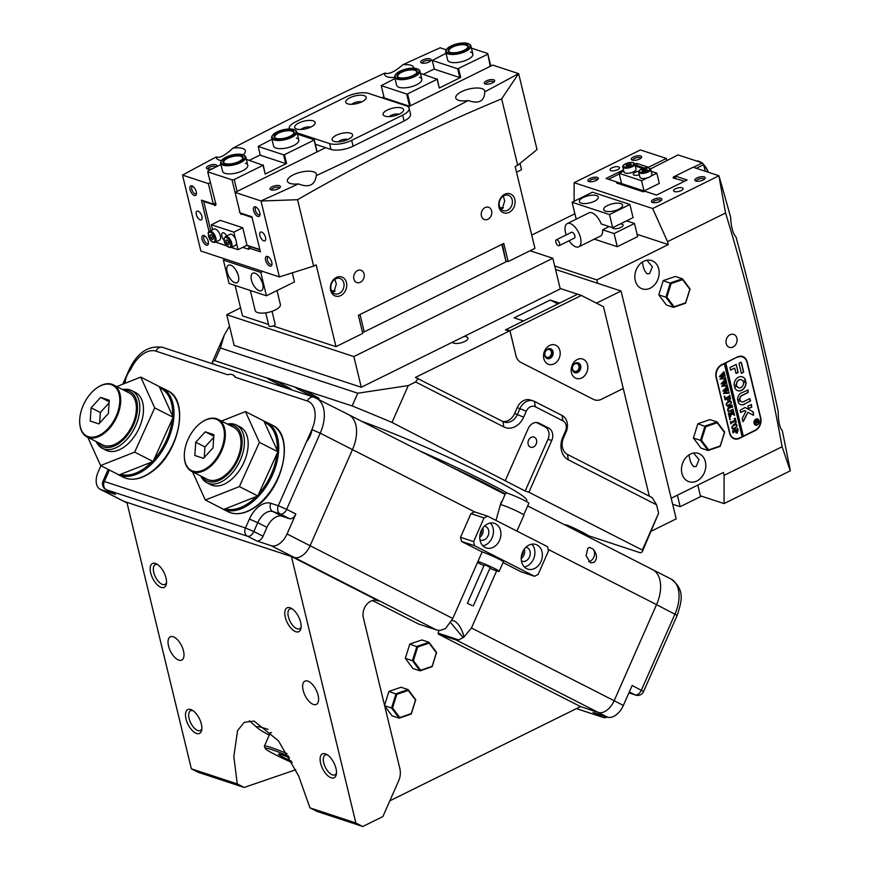 <?xml version="1.0" encoding="UTF-8"?>
<svg xmlns="http://www.w3.org/2000/svg" width="870" height="870" viewBox="0 0 870 870"><rect width="100%" height="100%" fill="white"/><g stroke="black" fill="none" stroke-linecap="round" stroke-linejoin="round"><path stroke-width="1.3" d="M392.533 707.919L396.796 694.358L408.28 690.432L415.512 700.067L411.249 713.628L399.765 717.565L392.533 707.919L391.554 708.006L399.167 718.152L411.26 714.02L415.74 699.741L408.128 689.595L396.035 693.727L391.554 708.006L384.638 705.722M384.703 706.005L392.055 715.814L399.167 718.152L399.765 717.565M408.28 690.432L408.128 689.595L401.026 687.256L388.933 691.389L384.551 705.363M396.796 694.358L388.933 691.389M429.149 643.115L436.37 652.75L432.118 666.322L420.623 670.248L413.402 660.613L417.654 647.041L429.149 643.115L428.997 642.277L416.904 646.41L412.423 660.689L405.311 658.351L412.924 668.497L420.025 670.835L432.118 666.703L436.609 652.424L428.997 642.277L421.896 639.939L409.803 644.072L405.311 658.351M413.402 660.613L412.423 660.689L420.025 670.835L420.623 670.248M417.654 647.041L409.803 644.072M122.681 389.608A32.407 19.531 117 0 1 123.638 389.434A32.407 19.531 117 0 1 131.74 390.587A32.407 19.531 117 0 1 138.83 416.175A32.407 19.531 117 0 1 110.392 449.485A32.407 19.531 117 0 1 102.301 448.322L105.977 450.203A32.407 19.531 -63 0 0 107.652 450.899A32.407 19.531 -63 0 0 138.765 428.856A32.407 19.531 -63 0 0 135.415 392.457A32.407 19.531 -63 0 0 133.73 391.761M87.805 437.305L100.626 465.548L119.059 474.944L153.098 461.502L173.152 417.285L159.188 386.508L140.755 377.112L116.754 386.584M100.626 465.548L134.665 452.117L153.098 461.502M134.665 452.117L154.73 407.889L173.152 417.285M154.73 407.889L140.755 377.112M97.32 442.156A30.787 18.564 -63 0 0 109.566 447.397A30.787 18.564 -63 0 0 136.307 416.915A30.787 18.564 -63 0 0 123.812 390.184M93.906 437.066A28.514 17.193 -63 0 0 118.929 407.758A28.514 17.193 -63 0 0 105.574 384.225A28.514 17.193 -63 0 0 96.646 388.107A28.514 17.193 -63 0 0 79.681 421.395A28.514 17.193 -63 0 0 93.906 437.066M96.842 387.966A29.167 17.585 117 0 1 97.038 387.824A29.167 17.585 117 0 1 106.162 383.855A29.167 17.585 117 0 1 113.448 384.899A29.167 17.585 117 0 1 118.222 413.457A29.167 17.585 117 0 1 94.243 437.904A29.167 17.585 117 0 1 86.956 436.87A29.167 17.585 117 0 1 79.692 421.874A29.167 17.585 117 0 1 79.681 421.624M86.956 436.87L102.616 444.853A29.167 17.585 -63 0 0 109.903 445.886A29.167 17.585 -63 0 0 133.882 421.439A29.167 17.585 -63 0 0 129.108 392.881L113.448 384.899M102.301 448.322A32.407 19.531 117 0 1 96.178 441.568M100.637 397.394L109.272 400.243L108.369 413.489L98.843 423.897L90.208 421.058L91.1 407.802L100.637 397.394L109.174 401.744M91.1 407.802L100.322 412.5L99.604 423.07M109.087 402.93L100.322 412.5M227.298 424.049A32.407 19.531 117 0 1 228.266 423.875A32.407 19.531 117 0 1 236.357 425.028A32.407 19.531 117 0 1 243.448 450.616A32.407 19.531 117 0 1 215.02 483.916A32.407 19.531 117 0 1 206.919 482.763L210.67 484.677A32.407 19.531 -63 0 0 212.345 485.373A32.407 19.531 -63 0 0 243.459 463.329A32.407 19.531 -63 0 0 240.109 426.931A32.407 19.531 -63 0 0 238.434 426.235M192.498 471.779L205.331 500.022L223.753 509.418L257.792 495.987L277.856 451.758L263.882 420.982L245.449 411.586L221.448 421.058M205.331 500.022L239.359 486.591L257.792 495.987M239.359 486.591L259.423 442.373L277.856 451.758M259.423 442.373L245.449 411.586M586.761 372.436A10.212 8.113 108.2 0 0 583.607 359.419A10.212 8.113 108.2 0 0 572.253 365.041A10.212 8.113 108.2 0 0 575.396 378.048A10.212 8.113 108.2 0 0 586.761 372.436M572.917 365.9A5.187 4.122 -71.8 0 1 578.224 362.855A5.187 4.122 -71.8 0 1 580.29 369.663A5.187 4.122 -71.8 0 1 574.983 372.708A5.187 4.122 -71.8 0 1 572.917 365.9M559.116 358.342A10.212 8.113 108.2 0 0 555.973 345.336A10.212 8.113 108.2 0 0 544.609 350.947A10.212 8.113 108.2 0 0 547.752 363.964A10.212 8.113 108.2 0 0 559.116 358.342M545.283 351.817A5.187 4.122 -71.8 0 1 550.59 348.772A5.187 4.122 -71.8 0 1 552.646 355.569A5.187 4.122 -71.8 0 1 547.339 358.614A5.187 4.122 -71.8 0 1 545.283 351.817M546.925 358.451A5.187 4.122 108.2 0 0 551.808 355.297A5.187 4.122 108.2 0 0 550.155 348.652M574.57 372.545A5.187 4.122 108.2 0 0 579.453 369.391A5.187 4.122 108.2 0 0 577.8 362.746M594.362 399.787L594.601 399.874A12.963 10.299 -71.8 0 0 601.485 399.243L623.257 388.488L603.475 306.708L581.356 295.441L509.95 330.72L515.986 355.656A12.963 10.299 -71.8 0 0 520.967 362.442L593.438 399.384L520.945 362.42A12.963 10.299 -71.8 0 1 515.953 355.634L510.135 331.611L509.167 331.111L415.414 377.439L502.98 421.58A12.963 10.299 108.2 0 0 504.143 422.059A12.963 10.299 108.2 0 0 517.411 414.446L520.021 408.53A12.963 10.299 -71.8 0 1 533.288 400.918A12.963 10.299 -71.8 0 1 534.452 401.407L562.096 415.49A12.963 10.299 -71.8 0 1 566.098 432.02L563.488 437.936A12.963 10.299 108.2 0 0 567.479 454.455L652.25 497.673L656.556 504.796L568.327 459.817A17.824 14.159 -71.8 0 1 562.836 437.099L565.446 431.183A8.102 6.438 108.2 0 0 562.944 420.852L535.3 406.758A8.102 6.438 108.2 0 0 526.285 411.216L523.675 417.132A17.824 14.159 -71.8 0 1 503.828 426.942L415.61 381.963L408.269 385.584L357.766 393.218L220.382 347.978L224.253 335.146L229.495 326.141M509.95 330.72L506.209 329.491L506.383 330.198M581.356 295.441L577.615 294.201L506.209 329.491M594.601 399.874A12.963 10.299 -71.8 0 1 593.438 399.384A12.963 10.299 -71.8 0 0 594.634 399.885A12.963 10.299 -71.8 0 0 601.518 399.254L622.463 388.879L623.475 389.39L649.314 496.172M201.949 476.597A30.787 18.564 -63 0 0 214.194 481.828A30.787 18.564 -63 0 0 240.936 451.345A30.787 18.564 -63 0 0 228.44 424.625M198.534 471.507A28.514 17.193 -63 0 0 223.557 442.199A28.514 17.193 -63 0 0 210.192 418.666A28.514 17.193 -63 0 0 201.274 422.548A28.514 17.193 -63 0 0 184.309 455.826A28.514 17.193 -63 0 0 198.534 471.507M201.47 422.407A29.167 17.585 117 0 1 201.666 422.265A29.167 17.585 117 0 1 210.79 418.296A29.167 17.585 117 0 1 218.076 419.34A29.167 17.585 117 0 1 222.85 447.887A29.167 17.585 117 0 1 198.86 472.345A29.167 17.585 117 0 1 191.585 471.312A29.167 17.585 117 0 1 184.309 456.315A29.167 17.585 117 0 1 184.309 456.065M191.585 471.312L207.245 479.294A29.167 17.585 -63 0 0 214.531 480.327A29.167 17.585 -63 0 0 238.51 455.88A29.167 17.585 -63 0 0 233.736 427.322L218.076 419.34M206.919 482.763A32.407 19.531 117 0 1 200.807 476.01M205.266 431.835L213.9 434.685L212.998 447.93L203.471 458.338L194.836 455.499L195.728 442.243L205.266 431.835L213.802 436.185M195.728 442.243L204.95 446.941L204.232 457.511M213.715 437.371L204.95 446.941M161.244 587.413A13.289 6.362 63.7 0 1 150.684 572.906A13.289 6.362 63.7 0 1 155.447 563.455A13.289 6.362 63.7 0 1 156.513 563.912A13.289 6.362 63.7 0 1 166.387 583.879A13.289 6.362 63.7 0 1 161.244 587.413M157.633 564.586A11.016 5.274 -116.3 0 0 155.251 564.673A11.016 5.274 -116.3 0 0 154.447 574.668A11.016 5.274 -116.3 0 0 162.538 584.477A11.016 5.274 -116.3 0 0 165.006 584.422A11.016 5.274 -116.3 0 0 166.529 582.585M196.576 733.475A13.289 6.362 63.7 0 1 186.017 718.968A13.289 6.362 63.7 0 1 190.78 709.518A13.289 6.362 63.7 0 1 191.857 709.974A13.289 6.362 63.7 0 1 201.72 729.952A13.289 6.362 63.7 0 1 196.576 733.475M192.966 710.649A11.016 5.274 -116.3 0 0 190.584 710.736A11.016 5.274 -116.3 0 0 189.791 720.741A11.016 5.274 -116.3 0 0 197.871 730.55A11.016 5.274 -116.3 0 0 200.35 730.495A11.016 5.274 -116.3 0 0 201.862 728.647M593.155 549.209C597.266 554.233 597.57 558.627 594.079 562.401L590.534 562.857L586.097 555.734L587.837 548.241L589.61 547.393L593.155 549.209A7.286 5.796 108.2 0 1 590.219 561.128A7.286 5.796 108.2 0 1 588.598 561.65M505.111 494.432L348.489 414.588A32.407 19.531 117 0 1 352.47 449.616L310.09 545.718L452.791 618.472L445.516 628.608L440.079 630.424L436.37 629.891L294.223 557.431A16.204 9.766 -63 0 0 310.09 545.718L352.47 449.616A32.407 19.531 -63 0 0 348.489 414.588A32.407 19.531 -63 0 0 346.815 413.892M452.791 618.472L482.143 551.917M502.425 500.511L501.044 502.447L495.987 520.423M451.856 620.386L454.412 621.039C458.686 623.562 461.883 628.858 464.025 636.938L471.453 627.988L496.629 570.894M126.889 502.327L291.417 556.506L378.82 601.061A12.963 10.299 108.2 0 0 377.656 600.572A12.963 10.299 108.2 0 0 364.389 608.195A12.963 10.299 108.2 0 0 363.399 617.928L399.874 768.699A16.204 12.876 108.2 0 1 398.634 780.879L382.887 816.571L362.79 826.5L316.876 811.384A63.195 4.676 23.8 0 0 313.537 809.655A63.195 4.676 23.8 0 0 309.97 807.86L355.884 822.976L291.417 556.506L294.223 557.431L124.095 501.403L126.889 502.327L191.356 768.797L237.271 783.924L233.823 756.585L237.553 730.659L244.209 722.35L254.127 721.089L278.52 740.903L298.627 775.92L309.97 807.86M292.244 608.913A11.016 5.274 -116.3 0 0 289.862 609A11.016 5.274 -116.3 0 0 289.058 618.994A11.016 5.274 -116.3 0 0 297.138 628.803A11.016 5.274 -116.3 0 0 299.617 628.749A11.016 5.274 -116.3 0 0 301.14 626.911M438.915 630.358A13.126 10.429 -71.8 0 1 438.11 633.132L438.382 634.121L580.529 706.592L389.836 800.824M372.49 600.528L418.601 624.04L436.37 629.891M521.402 556.137A5.35 4.252 108.2 0 0 522.511 554.418A5.35 4.252 108.2 0 0 523.055 551.134M479.935 534.996A5.35 4.252 108.2 0 0 481.056 533.277A5.35 4.252 108.2 0 0 481.588 529.993M527.666 505.927L652.565 569.6A32.407 19.531 117 0 1 656.535 604.628A32.407 19.531 -63 0 0 652.565 569.6A32.407 19.531 -63 0 0 650.88 568.904M295.789 769.743L244.187 787.448A63.195 4.676 23.8 0 1 240.62 785.643A63.195 4.676 23.8 0 1 237.271 783.924M191.356 768.797L198.273 772.321L244.187 787.448M295.854 631.729A13.289 6.362 63.7 0 1 285.284 617.232A13.289 6.362 63.7 0 1 290.058 607.782A13.289 6.362 63.7 0 1 291.124 608.239A13.289 6.362 63.7 0 1 300.998 628.205A13.289 6.362 63.7 0 1 295.854 631.729M331.187 777.802A13.289 6.362 63.7 0 1 320.628 763.294A13.289 6.362 63.7 0 1 325.391 753.844A13.289 6.362 63.7 0 1 326.467 754.301A13.289 6.362 63.7 0 1 336.331 774.278A13.289 6.362 63.7 0 1 331.187 777.802M178.839 660.145A12.963 6.21 63.7 0 1 169.335 648.607A12.963 6.21 63.7 0 1 170.27 636.84A12.963 6.21 63.7 0 1 173.184 636.775A12.963 6.21 63.7 0 1 182.689 648.313A12.963 6.21 63.7 0 1 181.754 660.08A12.963 6.21 63.7 0 1 178.839 660.145M313.45 704.472A12.963 6.21 63.7 0 1 303.945 692.933A12.963 6.21 63.7 0 1 304.881 681.166A12.963 6.21 63.7 0 1 307.795 681.101A12.963 6.21 63.7 0 1 317.3 692.64A12.963 6.21 63.7 0 1 316.365 704.406A12.963 6.21 63.7 0 1 313.45 704.472M327.577 754.975A11.016 5.274 -116.3 0 0 325.195 755.062A11.016 5.274 -116.3 0 0 324.401 765.067A11.016 5.274 -116.3 0 0 332.481 774.876A11.016 5.274 -116.3 0 0 334.961 774.822A11.016 5.274 -116.3 0 0 336.472 772.973M100.92 465.7L98.223 471.801A16.204 9.766 -63 0 0 100.213 489.31L123.246 501.055A16.204 9.766 -63 0 0 124.095 501.403A16.204 9.766 117 0 1 123.246 501.055L127.053 502.99M471.453 627.988L614.155 700.731A16.204 9.766 117 0 1 598.288 712.443A16.204 9.766 -63 0 0 614.155 700.731L656.535 604.628L548.187 549.394M628.923 692.835L635.035 694.847A6.481 3.904 117 0 0 641.386 690.171L674.968 614.024A32.407 19.531 -63 0 0 670.987 578.996C685.68 589.871 681.428 601.942 677.154 615.405L643.572 691.552L632.175 685.473L623.366 705.429A16.204 9.766 117 0 1 607.499 717.141L598.288 712.443L580.529 706.592L598.288 712.443L456.141 639.972L438.382 634.121M355.884 822.976L362.79 826.5M438.11 633.132L458.707 639.918L463.144 637.59L450.573 622.539M456.141 639.972L458.707 639.918M464.025 636.938L463.144 637.59M541.02 561.487A12.963 10.299 108.2 0 0 535.855 544.479A12.963 10.299 108.2 0 0 522.587 552.091A12.963 10.299 108.2 0 0 527.753 569.1A12.963 10.299 108.2 0 0 541.02 561.487M531.809 544.174A12.963 10.299 -71.8 0 1 533.538 559.018A12.963 10.299 -71.8 0 1 524.316 566.936M481.121 530.95A12.963 10.299 -71.8 0 1 494.388 523.338A12.963 10.299 -71.8 0 1 499.554 540.346A12.963 10.299 -71.8 0 1 486.286 547.959A12.963 10.299 -71.8 0 1 481.121 530.95M482.85 545.794A12.963 10.299 108.2 0 0 492.072 537.888A12.963 10.299 108.2 0 0 490.343 523.044M521.424 560.998A7.286 5.796 108.2 0 0 522.043 561.248A7.286 5.796 108.2 0 0 529.504 556.963A7.286 5.796 108.2 0 0 526.6 547.404A7.286 5.796 108.2 0 0 525.958 547.241M521.217 558.507A7.286 5.796 108.2 0 0 523.903 555.114A7.286 5.796 108.2 0 0 524.305 549.111M479.957 539.857A7.286 5.796 108.2 0 0 480.577 540.107A7.286 5.796 108.2 0 0 488.048 535.833A7.286 5.796 108.2 0 0 485.145 526.263A7.286 5.796 108.2 0 0 484.492 526.1M482.839 527.981A7.286 5.796 -71.8 0 1 482.437 533.984A7.286 5.796 -71.8 0 1 479.751 537.366M503.241 562.118A13.289 0.979 -156.2 0 0 503.621 562.053A13.289 0.979 -156.2 0 0 495.715 557.55A13.289 0.979 -156.2 0 0 482.023 551.874L461.513 541.423L474.607 545.74L534.495 576.266L538.106 574.483L548.535 550.83L547.534 546.697L487.646 516.171L474.552 511.854L470.953 513.637L484.035 517.944L487.646 516.171M474.607 545.74L473.606 541.608L484.035 517.944M534.495 576.266L521.413 571.96L503.034 562.586M473.606 541.608L460.513 537.29L470.953 513.637M460.513 537.29L461.513 541.423M289.536 757.737A16.204 1.196 -156.2 0 0 278.552 754.149A16.204 1.196 -156.2 0 0 291.406 761.119M288.622 756.15A30.787 2.284 -156.2 0 0 271.494 749.527A30.787 2.284 -156.2 0 0 265.219 748.45A30.787 2.284 -156.2 0 0 292.233 762.675M265.219 748.45L264.393 746.329A32.407 2.403 23.8 0 1 264.382 746.134A32.407 2.403 23.8 0 1 270.994 747.461A32.407 2.403 23.8 0 1 287.133 753.637M268.123 729.419A46.991 3.48 -156.2 0 0 266.492 728.875A46.991 3.48 -156.2 0 0 257.672 728.125A46.991 3.48 -156.2 0 0 269.232 735.128M271.505 732.703A32.407 2.403 -156.2 0 0 270.244 732.823L264.382 746.134M257.672 728.125L250.234 721.491A56.713 4.198 23.8 0 1 249.472 720.675M256.693 540.912L271.19 545.686A16.204 9.766 -63 0 0 287.056 533.973L295.854 514.018A6.481 3.904 117 0 1 289.503 518.694L282.032 516.236A15.388 9.276 -63 0 0 266.959 527.361L263.044 536.224A6.481 3.904 117 0 1 256.693 540.912L247.482 536.214L106.325 489.734L115.547 494.432L101.05 489.658L127.031 502.903M287.056 533.973L310.09 545.718A16.204 9.766 117 0 1 294.223 557.431L271.19 545.686M109.283 469.963A21.87 13.191 117 0 1 108.239 472.606L104.335 481.469L245.481 527.949L249.396 519.085A21.87 13.191 117 0 1 270.82 503.273L278.291 505.742L306.577 441.601A14.583 8.787 -63 0 0 311.949 429.41A25.926 15.627 -63 0 0 307.349 401.016L235.487 377.352A14.583 8.787 -63 0 0 233.04 374.916A14.583 8.787 -63 0 0 227.777 374.807L155.915 351.143A25.926 15.627 -63 0 0 130.609 369.696A14.583 8.787 -63 0 0 125.226 381.887L124.508 383.518M100.213 489.31A16.204 9.766 -63 0 0 101.05 489.658M115.547 494.432A6.481 3.904 117 0 1 115.21 494.29A6.481 3.904 117 0 1 114.894 494.106M306.577 441.601L311.949 429.41M235.487 377.352L233.04 374.916M130.609 369.696L129.206 369.609L122.768 384.214M623.366 705.429L614.155 700.731L656.535 604.628L677.154 615.405M607.499 717.141L593.014 712.367L602.225 717.065A6.481 5.144 108.2 0 0 602.812 717.304L576.429 708.615M526.339 501.479L526.763 500.511A108.565 8.037 -156.2 0 0 490.06 477.325A108.565 8.037 -156.2 0 0 361.702 421.319M579.561 532.386L587.054 535.028M642.408 551.504A234.954 17.389 -156.2 0 0 642.332 550.068L658.59 513.202L642.408 551.504A234.954 17.389 -156.2 0 1 640.102 552.722L586.347 535.017C593.982 537.78 568.969 525.23 566.011 524.817L564.717 524.817M408.269 385.584L392.011 422.45A234.954 17.389 -156.2 0 0 352.154 405.931L295.898 387.541M270.363 378.994L268.525 378.385C260.891 375.633 285.904 388.183 288.851 388.585C298.051 392.185 275.301 380.375 270.363 378.994L296.561 387.628C288.938 384.866 313.94 397.416 316.897 397.818L318.355 398.134M224.253 335.146L212.465 361.898A234.954 17.389 -156.2 0 1 214.77 360.691L267.851 378.309M452.367 342.236A8.102 3.034 -13.6 0 0 453.705 343.117A8.102 3.034 -13.6 0 0 462.883 342.291A8.102 3.034 -13.6 0 0 467.962 338.06A8.102 3.034 -13.6 0 0 466.461 336.82A8.102 3.034 -13.6 0 0 464.058 336.462M545.24 351.948A4.045 3.219 108.2 0 0 546.86 357.265A4.045 3.219 108.2 0 0 551.004 354.884A4.045 3.219 108.2 0 0 549.394 349.566A4.045 3.219 108.2 0 0 545.24 351.948M572.884 366.042A4.045 3.219 108.2 0 0 574.494 371.359A4.045 3.219 108.2 0 0 578.648 368.978A4.045 3.219 108.2 0 0 577.028 363.66A4.045 3.219 108.2 0 0 572.884 366.042M528.547 440.209A5.35 4.252 108.2 0 0 530.667 447.224A5.35 4.252 108.2 0 0 536.148 444.081A5.35 4.252 108.2 0 0 534.017 437.066A5.35 4.252 108.2 0 0 528.547 440.209M658.59 513.202L656.556 504.796M560.139 288.448L577.615 294.201L559.584 303.119L550.231 300.041L514.159 317.865L523.501 320.943L505.426 329.882L509.167 331.111M557.898 303.945L550.231 300.041M415.61 381.963L418.209 378.363M212.465 361.898A234.954 17.389 -156.2 0 0 212.53 363.345L215.042 364.628M392.011 422.45L525.186 491.017L528.916 492.246L642.332 550.068M316.897 397.818C326.098 401.418 303.347 389.619 298.399 388.227M288.851 388.585L290.319 388.901M584.51 534.419L581.78 533.517M357.766 393.218L352.154 405.931M214.77 360.691L220.382 347.978M525.186 491.017L548.002 439.263A9.722 7.721 108.2 0 0 545.001 426.876L548.742 428.105L539.074 423.168A9.722 7.721 -71.8 0 0 538.193 422.809A9.722 7.721 -71.8 0 0 528.242 428.518L505.426 480.262M548.742 428.105A9.722 7.721 -71.8 0 1 551.743 440.492L548.002 439.263M528.916 492.246L551.743 440.492M545.001 426.876L536.431 422.505M502.773 421.471A12.963 10.299 108.2 0 0 514.616 413.522L517.215 407.606A12.963 10.299 -71.8 0 1 530.482 399.993L533.288 400.918M472.008 605.542L467.375 603.291L472.008 605.542M467.375 603.291L484.329 564.847L485.623 565.206L490.256 567.468L473.302 605.901M516.921 531.091L523.925 515.203A12.963 0.957 -156.2 0 0 517.78 511.56A12.963 0.957 -156.2 0 0 505.383 506.177A12.963 0.957 -156.2 0 0 500.283 504.687M489.875 568.317A12.963 0.957 -156.2 0 0 493.975 569.948A12.963 0.957 -156.2 0 0 499.152 571.383A12.963 0.957 -156.2 0 0 493.007 567.74A12.963 0.957 -156.2 0 0 480.599 562.357A12.963 0.957 -156.2 0 0 477.956 561.422M523.718 514.877L528.851 503.241A12.637 0.935 -156.2 0 0 522.859 499.684A12.637 0.935 -156.2 0 0 510.766 494.443A12.637 0.935 -156.2 0 0 505.72 493.04L500.587 504.676M477.499 562.455A12.963 0.957 -156.2 0 0 483.948 565.696M555.538 269.439L621.06 291.015L596.494 303.151M621.06 291.015L676.186 518.879L651.402 531.124M530.047 250.756L552.831 258.259L560.258 288.927L361.278 387.259L353.862 356.58L226.733 314.712L240.555 307.882M361.278 387.259L234.15 345.39L226.733 314.712M552.831 258.259L353.862 356.58M259.195 290.71A9.722 4.654 -116.3 0 0 261.381 290.656A9.722 4.654 -116.3 0 0 262.077 281.837A9.722 4.654 -116.3 0 0 254.953 273.18A9.722 4.654 -116.3 0 0 252.768 273.224A9.722 4.654 -116.3 0 0 252.061 282.054A9.722 4.654 -116.3 0 0 259.195 290.71M234.889 282.706A9.722 4.654 -116.3 0 0 237.075 282.652A9.722 4.654 -116.3 0 0 237.782 273.832A9.722 4.654 -116.3 0 0 230.648 265.176A9.722 4.654 -116.3 0 0 228.462 265.219A9.722 4.654 -116.3 0 0 227.755 274.05A9.722 4.654 -116.3 0 0 234.889 282.706M225.384 259.119L223.394 260.097L229.049 283.468L266.438 295.778L294.506 281.913L292.298 272.832M223.394 260.097L260.782 272.408L266.438 295.778M260.782 272.408L262.773 271.429M235.955 270.124A9.722 4.654 -116.3 0 0 237.738 273.724M260.26 278.128A9.722 4.654 -116.3 0 0 262.044 281.728M397.438 78.289A12.31 4.6 -13.6 0 0 413.609 76.136A12.31 4.6 -13.6 0 0 417.654 69.045A12.31 4.6 -13.6 0 0 416.828 68.708A12.31 4.6 -13.6 0 0 405.289 69.219A12.31 4.6 -13.6 0 0 395.741 74.341A12.31 4.6 -13.6 0 0 397.438 78.289M417.654 69.045L418.35 69.393A12.963 4.85 166.4 0 1 419.873 71.035A12.963 4.85 166.4 0 1 411.749 77.811A12.963 4.85 166.4 0 1 397.068 79.126A12.963 4.85 166.4 0 1 394.675 77.136A12.963 4.85 166.4 0 1 395.284 74.972L395.741 74.341M398.971 77.539A10.375 3.882 166.4 0 1 398.275 77.256A10.375 3.882 166.4 0 1 401.679 71.275A10.375 3.882 166.4 0 1 415.294 69.469A10.375 3.882 166.4 0 1 416.73 72.786A10.375 3.882 166.4 0 1 408.683 77.104A10.375 3.882 166.4 0 1 398.971 77.539M416.469 73.113A9.722 3.632 -13.6 0 0 416.73 71.797A9.722 3.632 -13.6 0 0 414.925 70.307A9.722 3.632 -13.6 0 0 403.919 71.296A9.722 3.632 -13.6 0 0 397.829 76.375A9.722 3.632 -13.6 0 0 398.656 77.419M272.038 311.329L275.17 324.292A3.241 1.207 166.4 0 1 272.691 326.13A3.241 1.207 166.4 0 1 268.873 325.815L265.731 312.852M277.019 290.558L280.379 304.478A12.963 4.85 166.4 0 1 270.429 311.83A12.963 4.85 166.4 0 1 255.182 310.568L250.321 290.471M516.53 172.206L521.532 169.726L520.01 163.408M274.387 139.102A12.31 4.6 -13.6 0 0 290.558 136.949A12.31 4.6 -13.6 0 0 294.604 129.858A12.31 4.6 -13.6 0 0 293.777 129.521A12.31 4.6 -13.6 0 0 282.239 130.022A12.31 4.6 -13.6 0 0 272.691 135.154A12.31 4.6 -13.6 0 0 274.387 139.102M294.604 129.858L295.289 130.206A12.963 4.85 166.4 0 1 296.822 131.848A12.963 4.85 166.4 0 1 288.699 138.613A12.963 4.85 166.4 0 1 274.017 139.929A12.963 4.85 166.4 0 1 271.625 137.939A12.963 4.85 166.4 0 1 272.234 135.785L272.691 135.154M275.921 138.341A10.375 3.882 166.4 0 1 275.224 138.058A10.375 3.882 166.4 0 1 278.628 132.088A10.375 3.882 166.4 0 1 292.244 130.272A10.375 3.882 166.4 0 1 293.679 133.599A10.375 3.882 166.4 0 1 285.632 137.917A10.375 3.882 166.4 0 1 275.921 138.341M293.418 133.915A9.722 3.632 -13.6 0 0 293.668 132.61A9.722 3.632 -13.6 0 0 291.874 131.109A9.722 3.632 -13.6 0 0 280.869 132.099A9.722 3.632 -13.6 0 0 274.779 137.177A9.722 3.632 -13.6 0 0 275.605 138.232M448.463 53.081A12.31 4.6 -13.6 0 0 464.623 50.928A12.31 4.6 -13.6 0 0 468.669 43.837A12.31 4.6 -13.6 0 0 467.853 43.5A12.31 4.6 -13.6 0 0 456.315 44.011A12.31 4.6 -13.6 0 0 446.767 49.133A12.31 4.6 -13.6 0 0 448.463 53.081M468.669 43.837L469.365 44.185A12.963 4.85 166.4 0 1 470.898 45.827A12.963 4.85 166.4 0 1 462.764 52.602A12.963 4.85 166.4 0 1 448.094 53.918A12.963 4.85 166.4 0 1 445.701 51.917A12.963 4.85 166.4 0 1 446.31 49.764L446.767 49.133M449.997 52.32A10.375 3.882 166.4 0 1 449.301 52.037A10.375 3.882 166.4 0 1 452.704 46.066A10.375 3.882 166.4 0 1 466.32 44.261A10.375 3.882 166.4 0 1 467.745 47.578A10.375 3.882 166.4 0 1 459.708 51.895A10.375 3.882 166.4 0 1 449.997 52.32M467.484 47.904A9.722 3.632 -13.6 0 0 467.745 46.589A9.722 3.632 -13.6 0 0 465.95 45.088A9.722 3.632 -13.6 0 0 454.945 46.077A9.722 3.632 -13.6 0 0 448.844 51.156A9.722 3.632 -13.6 0 0 449.67 52.211M485.275 83.955A5.35 2.001 166.4 0 1 484.916 83.814A5.35 2.001 166.4 0 1 486.667 80.725A5.35 2.001 166.4 0 1 493.692 79.801A5.35 2.001 166.4 0 1 494.421 81.508A5.35 2.001 166.4 0 1 490.278 83.737A5.35 2.001 166.4 0 1 485.275 83.955M493.714 82.204A4.045 1.512 -13.6 0 0 493.703 82.095A4.045 1.512 -13.6 0 0 492.953 81.465A4.045 1.512 -13.6 0 0 488.364 81.878A4.045 1.512 -13.6 0 0 485.819 83.998A4.045 1.512 -13.6 0 0 485.862 84.096M421.7 63.021A5.35 2.001 166.4 0 1 421.352 62.879A5.35 2.001 166.4 0 1 423.103 59.802A5.35 2.001 166.4 0 1 430.128 58.866A5.35 2.001 166.4 0 1 430.857 60.574A5.35 2.001 166.4 0 1 426.713 62.803A5.35 2.001 166.4 0 1 421.7 63.021M430.15 61.27A4.045 1.512 -13.6 0 0 430.139 61.161A4.045 1.512 -13.6 0 0 429.388 60.541A4.045 1.512 -13.6 0 0 424.799 60.954A4.045 1.512 -13.6 0 0 422.254 63.064A4.045 1.512 -13.6 0 0 422.298 63.173M212.704 168.617A5.35 2.001 166.4 0 1 207.43 168.91A5.35 2.001 166.4 0 1 207.071 168.769A5.35 2.001 166.4 0 1 208.822 165.681A5.35 2.001 166.4 0 1 215.847 164.756A5.35 2.001 166.4 0 1 216.576 166.464A5.35 2.001 166.4 0 1 216.184 166.899M215.858 167.062A4.045 1.512 -13.6 0 0 215.858 167.051A4.045 1.512 -13.6 0 0 215.107 166.42A4.045 1.512 -13.6 0 0 210.518 166.833A4.045 1.512 -13.6 0 0 207.984 168.954A4.045 1.512 -13.6 0 0 208.017 169.052M270.994 189.845A5.35 2.001 166.4 0 1 270.635 189.693A5.35 2.001 166.4 0 1 272.386 186.615A5.35 2.001 166.4 0 1 279.411 185.68A5.35 2.001 166.4 0 1 280.14 187.398A5.35 2.001 166.4 0 1 275.997 189.627A5.35 2.001 166.4 0 1 270.994 189.845M279.433 188.083A4.045 1.512 -13.6 0 0 279.422 187.974A4.045 1.512 -13.6 0 0 278.672 187.354A4.045 1.512 -13.6 0 0 274.083 187.768A4.045 1.512 -13.6 0 0 271.549 189.888A4.045 1.512 -13.6 0 0 271.581 189.986M194.293 195.511A5.35 2.556 63.7 0 1 190.051 189.671A5.35 2.556 63.7 0 1 191.965 185.875A5.35 2.556 63.7 0 1 192.4 186.049A5.35 2.556 63.7 0 1 196.37 194.097A5.35 2.556 63.7 0 1 194.293 195.511M193.053 186.484A4.045 1.936 -116.3 0 0 192.357 186.561A4.045 1.936 -116.3 0 0 192.063 190.236A4.045 1.936 -116.3 0 0 195.032 193.836A4.045 1.936 -116.3 0 0 195.946 193.814A4.045 1.936 -116.3 0 0 196.424 193.314M257.857 216.445A5.35 2.556 63.7 0 1 253.616 210.605A5.35 2.556 63.7 0 1 255.53 206.799A5.35 2.556 63.7 0 1 255.965 206.984A5.35 2.556 63.7 0 1 259.934 215.02A5.35 2.556 63.7 0 1 257.857 216.445M256.617 207.408A4.045 1.936 -116.3 0 0 255.921 207.484A4.045 1.936 -116.3 0 0 255.628 211.16A4.045 1.936 -116.3 0 0 258.597 214.77A4.045 1.936 -116.3 0 0 259.51 214.749A4.045 1.936 -116.3 0 0 259.989 214.248M269.874 266.1A5.35 2.556 63.7 0 1 265.622 260.271A5.35 2.556 63.7 0 1 267.547 256.465A5.35 2.556 63.7 0 1 267.971 256.65A5.35 2.556 63.7 0 1 271.951 264.687A5.35 2.556 63.7 0 1 269.874 266.1M268.634 257.074A4.045 1.936 -116.3 0 0 267.938 257.15A4.045 1.936 -116.3 0 0 267.645 260.826A4.045 1.936 -116.3 0 0 270.613 264.436A4.045 1.936 -116.3 0 0 271.527 264.415A4.045 1.936 -116.3 0 0 272.005 263.904M206.31 245.177A5.35 2.556 63.7 0 1 202.058 239.337A5.35 2.556 63.7 0 1 203.982 235.531A5.35 2.556 63.7 0 1 204.406 235.716A5.35 2.556 63.7 0 1 208.387 243.752A5.35 2.556 63.7 0 1 206.31 245.177M205.07 236.14A4.045 1.936 -116.3 0 0 204.374 236.216A4.045 1.936 -116.3 0 0 204.08 239.892A4.045 1.936 -116.3 0 0 207.049 243.502A4.045 1.936 -116.3 0 0 207.963 243.48A4.045 1.936 -116.3 0 0 208.441 242.98M340.746 295.572A10.048 7.982 -71.8 0 1 330.644 290.417A10.048 7.982 -71.8 0 1 336.364 277.454A10.048 7.982 -71.8 0 1 346.467 282.598A10.048 7.982 -71.8 0 1 340.746 295.572M335.668 278.835A8.102 6.438 108.2 0 0 330.828 286.741A8.102 6.438 108.2 0 0 334.896 293.832A8.102 6.438 108.2 0 0 339.202 293.44A8.102 6.438 108.2 0 0 344.041 285.534A8.102 6.438 108.2 0 0 339.974 278.443A8.102 6.438 108.2 0 0 335.668 278.835M509.113 212.367A10.048 7.982 -71.8 0 1 499.01 207.223A10.048 7.982 -71.8 0 1 504.73 194.26A10.048 7.982 -71.8 0 1 514.822 199.404A10.048 7.982 -71.8 0 1 509.113 212.367M504.034 195.641A8.102 6.438 108.2 0 0 499.195 203.547A8.102 6.438 108.2 0 0 503.262 210.638A8.102 6.438 108.2 0 0 507.569 210.246A8.102 6.438 108.2 0 0 512.408 202.34A8.102 6.438 108.2 0 0 508.33 195.25A8.102 6.438 108.2 0 0 504.034 195.641M261.642 232.072A4.861 2.327 -116.3 0 0 260.554 232.094A4.861 2.327 -116.3 0 0 260.195 236.509A4.861 2.327 -116.3 0 0 263.762 240.838A4.861 2.327 -116.3 0 0 264.861 240.816A4.861 2.327 -116.3 0 0 265.209 236.401A4.861 2.327 -116.3 0 0 261.642 232.072M198.077 211.138A4.861 2.327 -116.3 0 0 196.99 211.16A4.861 2.327 -116.3 0 0 196.631 215.575A4.861 2.327 -116.3 0 0 200.198 219.903A4.861 2.327 -116.3 0 0 201.296 219.882A4.861 2.327 -116.3 0 0 201.644 215.466A4.861 2.327 -116.3 0 0 198.077 211.138M332.492 292.19L333.971 291.722L336.331 284.153L334.906 279.27M500.848 208.985L502.327 208.528L504.698 200.959L503.273 196.076M331.861 291.298A8.102 3.034 166.4 0 1 334.787 291.2M500.217 208.104A8.102 3.034 166.4 0 1 503.154 208.006M503.491 207.702A8.428 3.154 -13.6 0 0 500.065 207.821M408.204 106.869L492.746 65.098L518.585 73.613A2041.64 763.447 -13.6 0 1 484.786 91.807A14.91 5.579 -13.6 0 0 484.753 90.948A14.91 5.579 -13.6 0 0 481.991 88.653A14.91 5.579 -13.6 0 0 465.113 90.175A14.91 5.579 -13.6 0 0 455.771 97.962A14.91 5.579 -13.6 0 0 458.523 100.246A14.91 5.579 -13.6 0 0 468.234 100.528A2041.64 763.447 -13.6 0 1 316.245 175.631A14.91 5.579 -13.6 0 0 316.386 174.141A14.91 5.579 -13.6 0 0 313.635 171.847A14.91 5.579 -13.6 0 0 296.757 173.369A14.91 5.579 -13.6 0 0 287.404 181.156A14.91 5.579 -13.6 0 0 290.167 183.45A14.91 5.579 -13.6 0 0 298.366 183.918A2041.64 763.447 -13.6 0 1 260.946 200.926L235.096 192.411L325.663 147.661M335.124 290.906A8.428 3.154 -13.6 0 0 331.698 291.015M210.333 182.635L208.365 183.613L182.526 175.098A2041.64 763.447 166.4 0 1 216.336 156.904C219.36 158.492 224.884 155.589 232.877 148.183A2041.64 763.447 166.4 0 1 384.866 73.08A14.91 5.579 -13.6 0 0 384.725 74.559A14.91 5.579 -13.6 0 0 387.476 76.854A14.91 5.579 -13.6 0 0 394.752 77.419M384.866 73.08C388.857 74.559 394.817 71.797 402.745 64.793A2041.64 763.447 166.4 0 1 440.166 47.785L446.277 49.797M413.761 68.197A14.91 5.579 -13.6 0 0 413.707 67.555A14.91 5.579 -13.6 0 0 410.955 65.261A14.91 5.579 -13.6 0 0 402.745 64.793M216.336 156.904A14.91 5.579 -13.6 0 0 216.369 157.764A14.91 5.579 -13.6 0 0 219.12 160.058A14.91 5.579 -13.6 0 0 221.524 160.558M243.067 154.838A14.91 5.579 -13.6 0 0 245.34 150.749A14.91 5.579 -13.6 0 0 242.589 148.455A14.91 5.579 -13.6 0 0 232.877 148.183M357.548 270.581A6.481 5.144 108.2 0 0 353.677 276.91A6.481 5.144 108.2 0 0 356.939 282.587A6.481 5.144 108.2 0 0 360.376 282.272A6.481 5.144 108.2 0 0 364.247 275.942A6.481 5.144 108.2 0 0 360.996 270.265A6.481 5.144 108.2 0 0 357.548 270.581M485.101 207.56A6.481 5.144 108.2 0 0 481.23 213.879A6.481 5.144 108.2 0 0 484.481 219.555A6.481 5.144 108.2 0 0 487.929 219.24A6.481 5.144 108.2 0 0 491.8 212.922A6.481 5.144 108.2 0 0 488.538 207.245A6.481 5.144 108.2 0 0 485.101 207.56M381.984 97.821L383.953 96.842M506.351 260.978L508.167 261.565L503.784 243.459L358.375 315.31L362.757 333.417L335.972 346.662L316.18 264.861L313.635 266.122L297.562 199.708C364.66 161.037 432.684 127.422 501.642 98.865L518.585 73.613M235.139 285.48L242.491 315.875L268.547 324.456M273.169 325.978L335.972 346.662M182.526 175.098L200.85 251.038L279.368 276.899L313.635 266.122M242.763 247.363L248.885 249.375L248.526 247.917L260.402 251.832L251.919 216.771L240.044 212.867L235.096 192.411M518.661 73.7L537.018 149.575L517.704 165.278L515.16 166.54L534.941 248.331L508.167 261.565M517.704 165.278L501.642 98.865M208.365 183.613L213.313 204.058L201.438 200.154L209.061 231.67M279.368 276.899L261.011 201.024L297.562 199.708M484.786 91.807C484.427 101.301 478.913 104.204 468.234 100.528M316.245 175.631C314.94 185.234 308.981 187.996 298.366 183.918M248.526 247.917L250.777 246.808M213.313 204.058L215.325 203.058M223.372 164.31A12.31 4.6 -13.6 0 0 239.533 162.157A12.31 4.6 -13.6 0 0 243.578 155.067A12.31 4.6 -13.6 0 0 242.752 154.73A12.31 4.6 -13.6 0 0 231.224 155.241A12.31 4.6 -13.6 0 0 221.676 160.363A12.31 4.6 -13.6 0 0 223.372 164.31M243.578 155.067L244.274 155.415A12.963 4.85 166.4 0 1 245.808 157.057A12.963 4.85 166.4 0 1 237.673 163.821A12.963 4.85 166.4 0 1 223.003 165.148A12.963 4.85 166.4 0 1 220.61 163.147A12.963 4.85 166.4 0 1 221.219 160.993L221.676 160.363M224.895 163.549A10.375 3.882 166.4 0 1 224.21 163.266A10.375 3.882 166.4 0 1 227.614 157.296A10.375 3.882 166.4 0 1 241.229 155.48A10.375 3.882 166.4 0 1 242.654 158.808A10.375 3.882 166.4 0 1 234.617 163.125A10.375 3.882 166.4 0 1 224.895 163.549M242.393 159.123A9.722 3.632 -13.6 0 0 242.654 157.818A9.722 3.632 -13.6 0 0 240.859 156.317A9.722 3.632 -13.6 0 0 229.854 157.307A9.722 3.632 -13.6 0 0 223.753 162.385A9.722 3.632 -13.6 0 0 224.58 163.44M364.247 95.656A10.527 3.937 -13.6 0 0 350.425 97.494A10.527 3.937 -13.6 0 0 346.967 103.563A10.527 3.937 -13.6 0 0 347.663 103.845A10.527 3.937 -13.6 0 0 357.526 103.41A10.527 3.937 -13.6 0 0 365.694 99.028A10.527 3.937 -13.6 0 0 364.247 95.656M361.594 101.964A5.666 2.121 -13.6 0 0 361.485 101.92A5.666 2.121 -13.6 0 0 351.958 104.291M357.82 103.334A5.666 2.121 -13.6 0 0 355.939 103.791M313.233 120.865A10.527 3.937 -13.6 0 0 299.4 122.703A10.527 3.937 -13.6 0 0 295.941 128.771A10.527 3.937 -13.6 0 0 296.648 129.054A10.527 3.937 -13.6 0 0 306.512 128.619A10.527 3.937 -13.6 0 0 314.679 124.236A10.527 3.937 -13.6 0 0 313.233 120.865M310.568 127.172A5.666 2.121 -13.6 0 0 310.459 127.14A5.666 2.121 -13.6 0 0 300.944 129.499M306.805 128.542A5.666 2.121 -13.6 0 0 304.913 128.999M401.635 107.967A10.527 3.937 -13.6 0 0 387.813 109.805A10.527 3.937 -13.6 0 0 384.355 115.873A10.527 3.937 -13.6 0 0 385.062 116.156A10.527 3.937 -13.6 0 0 394.926 115.721A10.527 3.937 -13.6 0 0 403.093 111.338A10.527 3.937 -13.6 0 0 401.635 107.967M398.982 114.274A5.666 2.121 -13.6 0 0 398.873 114.242A5.666 2.121 -13.6 0 0 389.347 116.602M395.208 115.645A5.666 2.121 -13.6 0 0 393.327 116.102M350.621 133.175A10.527 3.937 -13.6 0 0 336.788 135.013A10.527 3.937 -13.6 0 0 333.33 141.081A10.527 3.937 -13.6 0 0 334.036 141.364A10.527 3.937 -13.6 0 0 343.9 140.94A10.527 3.937 -13.6 0 0 352.067 136.546A10.527 3.937 -13.6 0 0 350.621 133.175M347.956 139.483A5.666 2.121 -13.6 0 0 347.859 139.45A5.666 2.121 -13.6 0 0 338.332 141.821M344.194 140.853A5.666 2.121 -13.6 0 0 342.312 141.31M297.072 132.871L329.578 143.572A16.204 6.057 -13.6 0 0 351.676 140.353L402.69 115.144A16.204 6.057 -13.6 0 0 409.096 108.25A16.204 6.057 -13.6 0 0 406.105 105.759L368.706 93.449A16.204 6.057 -13.6 0 0 346.608 96.668L295.593 121.887A16.204 6.057 -13.6 0 0 289.188 128.771A16.204 6.057 -13.6 0 0 289.253 128.977M315.331 144.257L330.991 149.422L329.578 143.572M351.676 140.353L353.089 146.193L404.104 120.984L402.69 115.144M409.096 108.25L410.51 114.09A16.204 6.057 166.4 0 1 404.104 120.984M353.089 146.193A16.204 6.057 166.4 0 1 330.991 149.422M470.474 52.015A12.963 4.85 166.4 0 1 472.878 54.005A12.963 4.85 166.4 0 1 464.743 60.78A12.963 4.85 166.4 0 1 450.073 62.096A12.963 4.85 166.4 0 1 447.68 60.106L445.701 51.917M419.46 77.223A12.963 4.85 166.4 0 1 421.852 79.213A12.963 4.85 166.4 0 1 413.728 85.989A12.963 4.85 166.4 0 1 399.047 87.304A12.963 4.85 166.4 0 1 396.655 85.314L394.675 77.136M471.453 48.133L487.733 53.494L490.778 66.076M409.607 106.183L406.66 94.014L381.234 85.641L384.203 97.908L409.487 106.238M383.061 98.169L384.138 97.636M490.267 66.327L487.733 53.494M446.038 53.32L432.26 60.432L457.685 68.806L487.396 54.429M458.566 68.676L460.687 77.441L439.263 88.022L437.142 79.268L407.551 93.884L410.422 105.781M381.234 85.641L395.013 78.528M423.385 74.32L434.315 68.915M432.26 60.432L434.38 69.198L459.806 77.571L457.685 68.806M406.66 94.014L407.551 93.884M437.142 79.268L420.438 73.341M437.273 78.887L439.263 88.022M459.806 77.571L460.687 77.441M502.349 244.165L506.046 261.805L501.838 244.416M360.006 314.505L364.215 331.894L506.046 261.805M364.215 331.894L362.453 332.155M245.383 163.245A12.963 4.85 166.4 0 1 247.787 165.235A12.963 4.85 166.4 0 1 239.652 172.01A12.963 4.85 166.4 0 1 224.982 173.326A12.963 4.85 166.4 0 1 222.589 171.336L220.61 163.147M296.409 138.025A12.963 4.85 166.4 0 1 298.801 140.026A12.963 4.85 166.4 0 1 290.678 146.791A12.963 4.85 166.4 0 1 275.997 148.117A12.963 4.85 166.4 0 1 273.604 146.117L271.625 137.939M252.115 217.587L241.74 213.966L241.284 214.531L241.914 213.802M215.782 205.146L214.803 205.646L214.259 203.591M259.912 249.82L246.645 245.449M239.587 210.942L232.029 179.851L207.723 171.847L215.988 204.515L215.575 205.342M239.859 212.095L240.979 214.27M239.522 212.269L239.663 211.269M212.617 229.8L211.388 224.764L220.317 220.349L242.752 227.744L246.993 245.275L259.847 249.516M214.27 204.918L203.7 201.438L210.779 230.702M203.7 200.894L203.7 201.438M220.947 164.539L208.071 170.911L207.723 171.847M232.029 179.851L234.237 179.524L263.066 165.278L246.362 159.362M234.237 179.524L237.118 191.422M249.32 160.33L260.239 154.936M258.183 146.454L260.304 155.208L285.73 163.582L283.609 154.816L258.183 146.454L271.962 139.331M297.377 134.154L314.222 139.689L317.169 151.858M316.963 151.956L314.081 140.07L284.49 154.697L286.611 163.451L265.187 174.043L263.066 165.278M263.208 164.908L265.187 174.043M283.609 154.816L284.49 154.697M285.73 163.582L286.611 163.451M226.689 235.933A4.861 2.327 -116.3 0 0 222.579 232.866A4.861 2.327 -116.3 0 0 221.926 236.303A4.861 2.327 -116.3 0 0 224.199 240.501M226.82 245.971L215.575 242.067M211.388 224.764L233.823 232.149L235.422 238.761M242.752 227.744L233.823 232.149M236.477 243.078L238.065 249.679L231.224 247.428M246.993 245.275L238.065 249.679M236.444 243.459A6.155 2.947 63.7 0 1 235.4 245.362L230.941 247.569A6.155 2.947 63.7 0 0 231.985 245.655A6.155 2.947 63.7 0 0 229.854 239.054A6.155 2.947 63.7 0 0 225.482 236.52L229.952 234.324A6.155 2.947 63.7 0 1 234.313 236.847A6.155 2.947 63.7 0 1 236.444 243.459M228.614 241.458L229.288 244.013L228.255 244.916L226.537 243.263L225.852 240.718L226.896 239.815L228.614 241.458M228.799 242.143L226.537 243.263M227.168 240.066L225.852 240.718M209.594 231.289L214.053 229.082A6.155 2.947 63.7 0 1 219.175 232.823A6.155 2.947 63.7 0 1 219.512 240.131L215.053 242.338A6.155 2.947 63.7 0 0 214.716 235.02A6.155 2.947 63.7 0 0 209.594 231.289C207.854 231.246 207.832 233.725 209.54 238.761C210.834 241.414 212.671 242.61 215.053 242.338M212.302 239.663L210.594 237.945L209.975 235.411L211.062 234.595L212.769 236.314L213.389 238.848L212.302 239.663M212.889 236.803L210.594 237.945M211.247 234.78L209.975 235.411M697.794 485.112L700.578 496.618L680.166 506.699L672.64 504.219M677.382 495.193L680.166 506.699M596.505 195.587A9.722 3.632 -13.6 0 0 585.499 196.576A9.722 3.632 -13.6 0 0 579.398 201.655A9.722 3.632 -13.6 0 0 581.193 203.156A9.722 3.632 -13.6 0 0 592.198 202.166A9.722 3.632 -13.6 0 0 598.299 197.088A9.722 3.632 -13.6 0 0 596.505 195.587M620.245 223.981A5.514 2.055 166.4 0 1 622.083 224.221A5.514 2.055 166.4 0 1 623.105 225.069A5.514 2.055 166.4 0 1 619.647 227.94A5.514 2.055 166.4 0 1 613.415 228.505A5.514 2.055 166.4 0 1 612.393 227.657A5.514 2.055 166.4 0 1 612.382 227.625M620.81 203.591A9.722 3.632 -13.6 0 0 609.794 204.581A9.722 3.632 -13.6 0 0 603.704 209.659A9.722 3.632 -13.6 0 0 605.498 211.149A9.722 3.632 -13.6 0 0 616.504 210.17A9.722 3.632 -13.6 0 0 622.605 205.092A9.722 3.632 -13.6 0 0 620.81 203.591M629.902 204.483L633.077 217.63L612.676 227.712L609.489 214.575L629.902 204.483L592.514 192.172L572.101 202.253L576.19 219.164M637.677 236.618L634.491 223.47L614.089 233.562L617.265 246.699L637.677 236.618M609.489 214.575L572.101 202.253M594.286 239.141L617.265 246.699M612.676 227.712L601.213 223.949A12.963 6.21 -116.3 0 0 588.946 212.856L567.262 223.579A12.963 6.21 -116.3 0 0 566.185 234.954M569.056 240.762A12.963 6.21 -116.3 0 0 578.746 246.819L600.43 236.107A12.963 6.21 -116.3 0 0 602.627 229.789L614.089 233.562M626.552 220.86L634.491 223.47M609.163 226.559L602.627 229.789M701.155 162.505A12.963 6.21 -116.3 0 0 699.806 161.657A12.963 6.21 -116.3 0 0 698.751 161.222A12.963 6.21 -116.3 0 0 696.631 161.015M700.111 161.831A12.31 5.894 63.7 0 1 700.404 161.972A12.31 5.894 63.7 0 1 701.448 162.603M703.243 164.125A12.31 5.894 63.7 0 1 708.343 172.26M708.039 172.151A12.963 6.21 -116.3 0 0 703.699 164.898M556.561 243.915A3.241 1.555 -116.3 0 0 559.127 245.666A3.241 1.555 -116.3 0 0 558.834 241.599A3.241 1.555 -116.3 0 0 556.256 239.848A3.241 1.555 -116.3 0 0 556.561 243.915M559.127 245.666L574.439 238.097A3.241 1.555 -116.3 0 0 574.135 234.041A3.241 1.555 -116.3 0 0 571.568 232.29L556.256 239.848M578.746 246.819A12.963 6.21 -116.3 0 0 577.539 230.572A12.963 6.21 -116.3 0 0 567.262 223.579M726.189 343.519A6.808 5.405 108.2 0 0 729.419 347.337A6.808 5.405 108.2 0 0 735.226 345.227A6.808 5.405 108.2 0 0 736.901 338.234A6.808 5.405 108.2 0 0 733.671 334.417A6.808 5.405 108.2 0 0 727.864 336.527A6.808 5.405 108.2 0 0 726.189 343.519M704.243 176.893A5.35 2.001 166.4 0 1 704.972 178.6A5.35 2.001 166.4 0 1 700.828 180.829A5.35 2.001 166.4 0 1 695.826 181.047A5.35 2.001 166.4 0 1 695.467 180.906A5.35 2.001 166.4 0 1 697.218 177.828A5.35 2.001 166.4 0 1 704.243 176.893M704.265 179.296A4.045 1.512 -13.6 0 0 704.254 179.187A4.045 1.512 -13.6 0 0 703.504 178.567A4.045 1.512 -13.6 0 0 698.914 178.981A4.045 1.512 -13.6 0 0 696.381 181.09A4.045 1.512 -13.6 0 0 696.413 181.199M640.679 155.958A5.35 2.001 166.4 0 1 641.407 157.677A5.35 2.001 166.4 0 1 637.264 159.895A5.35 2.001 166.4 0 1 632.262 160.124A5.35 2.001 166.4 0 1 631.903 159.971A5.35 2.001 166.4 0 1 633.654 156.894A5.35 2.001 166.4 0 1 640.679 155.958M640.701 158.362A4.045 1.512 -13.6 0 0 640.69 158.253A4.045 1.512 -13.6 0 0 639.939 157.633A4.045 1.512 -13.6 0 0 635.35 158.046A4.045 1.512 -13.6 0 0 632.816 160.156A4.045 1.512 -13.6 0 0 632.849 160.265M597.309 177.393A5.35 2.001 166.4 0 1 598.049 179.1A5.35 2.001 166.4 0 1 593.895 181.33A5.35 2.001 166.4 0 1 588.892 181.547A5.35 2.001 166.4 0 1 588.533 181.406A5.35 2.001 166.4 0 1 590.284 178.328A5.35 2.001 166.4 0 1 597.309 177.393M597.331 179.796A4.045 1.512 -13.6 0 0 597.32 179.688A4.045 1.512 -13.6 0 0 596.57 179.057A4.045 1.512 -13.6 0 0 591.981 179.47A4.045 1.512 -13.6 0 0 589.447 181.591A4.045 1.512 -13.6 0 0 589.479 181.689M660.874 198.316A5.35 2.001 166.4 0 1 661.613 200.035A5.35 2.001 166.4 0 1 657.459 202.264A5.35 2.001 166.4 0 1 652.457 202.482A5.35 2.001 166.4 0 1 652.098 202.34A5.35 2.001 166.4 0 1 653.848 199.252A5.35 2.001 166.4 0 1 660.874 198.316M660.895 200.72A4.045 1.512 -13.6 0 0 660.885 200.622A4.045 1.512 -13.6 0 0 660.134 199.991A4.045 1.512 -13.6 0 0 655.545 200.404A4.045 1.512 -13.6 0 0 653.011 202.525A4.045 1.512 -13.6 0 0 653.044 202.623M610.957 170.65A4.861 1.816 -13.6 0 0 616.46 170.15A4.861 1.816 -13.6 0 0 619.505 167.616A4.861 1.816 -13.6 0 0 618.613 166.866A4.861 1.816 -13.6 0 0 613.1 167.355A4.861 1.816 -13.6 0 0 610.055 169.9A4.861 1.816 -13.6 0 0 610.957 170.65M674.522 191.574A4.861 1.816 -13.6 0 0 680.025 191.085A4.861 1.816 -13.6 0 0 683.07 188.54A4.861 1.816 -13.6 0 0 682.178 187.8A4.861 1.816 -13.6 0 0 676.675 188.29A4.861 1.816 -13.6 0 0 673.619 190.834A4.861 1.816 -13.6 0 0 674.522 191.574M688.942 454.934L689.301 456.445C690.073 461.481 691.628 464.885 693.945 466.657L696.239 466.407L699.023 459.643L693.564 453.053M681.906 473.334A14.91 11.843 108.2 0 0 688.986 481.697A14.91 11.843 108.2 0 0 701.709 477.075A14.91 11.843 108.2 0 0 705.374 461.731A14.91 11.843 108.2 0 0 698.305 453.379A14.91 11.843 108.2 0 0 685.582 458.001A14.91 11.843 108.2 0 0 681.906 473.334M682.08 464.895A14.91 11.843 108.2 0 0 682.776 462.796M642.299 262.131L642.658 263.632C643.43 268.678 644.975 272.082 647.302 273.843L649.596 273.604L652.38 266.84L646.921 260.239M635.263 280.521A14.91 11.843 108.2 0 0 642.343 288.883A14.91 11.843 108.2 0 0 655.066 284.262A14.91 11.843 108.2 0 0 658.731 268.928A14.91 11.843 108.2 0 0 651.663 260.565A14.91 11.843 108.2 0 0 638.939 265.187A14.91 11.843 108.2 0 0 635.263 280.521M635.437 272.082A14.91 11.843 108.2 0 0 636.133 269.983M700.372 495.791L724.047 503.589L790.319 470.8A2041.64 977.162 -116.3 0 0 782.26 430.606C779.683 427.975 778.313 421.471 778.15 411.118A2041.64 977.162 -116.3 0 0 736.042 237.053C732.888 233.693 731.083 227.048 730.615 217.13A2041.64 977.162 -116.3 0 0 718.935 175.74L693.096 167.236L675.24 176.055L687.115 179.97L656.502 195.097L644.626 191.183L643.354 191.813L616.612 183.015L617.896 182.385L606.02 178.47L623.507 169.835M724.047 503.589L724.101 475.379L782.097 446.723C767.481 366.4 748.635 288.492 725.558 213.009L718.914 175.794L652.663 208.539L667.562 241.675L725.558 213.009M671.194 498.249L723.394 472.453L724.101 475.379M597.668 283.315L596.842 279.89L554.712 266.013M666.844 160.439L666.355 158.427L640.396 149.944L574.146 182.678L652.663 208.539M666.355 158.427L648.498 167.257L636.633 163.342L634.828 164.245M531.744 235.085L574.787 213.813L574.08 210.453M574.146 182.678L574.102 201.264M596.842 279.89L668.269 244.59L637.123 234.334M668.269 244.59L667.562 241.675M729.647 433.39A9.722 7.721 108.2 0 0 734.258 438.839A9.722 7.721 108.2 0 0 739.424 438.371L755.236 430.552A9.722 7.721 108.2 0 0 760.771 418.013L747.199 361.92A9.722 7.721 108.2 0 0 742.588 356.472A9.722 7.721 108.2 0 0 737.434 356.939L721.611 364.758A9.722 7.721 108.2 0 0 716.086 377.297L729.647 433.39M790.297 470.855L782.097 446.723M618.168 183.526L617.896 182.385M637.177 165.605L636.633 163.342M675.783 178.317L675.24 176.055M733.617 438.589A9.722 7.721 108.2 0 0 735.607 438.687M743.643 357.45A9.722 7.721 108.2 0 0 741.925 356.287M684.592 181.21L673.184 178.002M635.383 189.192L635.796 188.246L656.535 195.076M673.837 178.035L673.543 176.827L673.162 177.882M673.543 176.827L674.261 176.469L674.62 177.926M693.39 167.334L702.351 162.907L678.045 154.903L650.521 168.91M675.316 176.392L674.261 176.469M608.869 179.416L629.815 186.278L629.401 187.224M644.344 167.964L636.557 165.398L635.263 166.04L642.571 168.465M619.255 173.946L609.033 179.002M635.187 189.127L634.904 187.953M702.351 162.907L703.645 164.669L705.222 171.227M703.645 164.669L696.315 168.291M638.765 171.259A4.861 1.816 -13.6 0 0 635.176 172.336A4.861 1.816 -13.6 0 0 633.262 174.402A4.861 1.816 -13.6 0 0 639.33 174.772M647.313 177.882L641.549 180.732L644.018 190.965L659.329 183.396L656.85 173.173L651.086 176.023M641.549 180.732L619.114 173.347L623.801 171.031M644.018 190.965L621.582 183.57L619.114 173.347M651.151 171.292L656.85 173.173M634.785 164.082L636.024 169.193A6.155 2.305 166.4 0 1 630.935 172.793A6.155 2.305 166.4 0 1 624.051 172.097L622.811 166.975A6.155 2.305 166.4 0 0 629.695 167.682A6.155 2.305 166.4 0 0 634.785 164.082C634.121 162.396 631.794 162.005 627.814 162.886C623.877 164.321 622.202 165.691 622.811 166.975M626.074 164.93L630.761 163.69L631.174 164.669L626.487 165.909L626.074 164.93M628.695 165.8L628.216 163.821M631.022 164.745L630.761 163.69M651.445 175.675A6.155 2.305 166.4 0 1 644.975 178.404A6.155 2.305 166.4 0 1 639.939 177.328L638.711 172.216A6.155 2.305 166.4 0 0 643.735 173.293A6.155 2.305 166.4 0 0 650.205 170.563A6.155 2.305 166.4 0 0 650.673 169.313L651.913 174.424A6.155 2.305 166.4 0 1 651.445 175.675M646.714 168.943L647.03 169.944L644.822 171.042L642.31 171.129L642.006 170.128L646.714 168.943L646.965 169.976M644.692 171.042L644.202 169.03M757.422 419.231A2.914 2.316 108.2 0 0 757.335 419.199A2.914 2.316 108.2 0 0 755.78 419.34A2.914 2.316 108.2 0 0 754.04 422.189A2.914 2.316 108.2 0 0 755.508 424.745A2.914 2.316 108.2 0 0 755.595 424.767M757.237 424.658A2.914 2.316 108.2 0 0 758.988 421.819A2.914 2.316 108.2 0 0 757.52 419.264A2.914 2.316 108.2 0 0 755.965 419.405A2.914 2.316 108.2 0 0 754.225 422.254A2.914 2.316 108.2 0 0 755.693 424.799A2.914 2.316 108.2 0 0 757.237 424.658M755.899 419.112A3.241 2.577 108.2 0 0 753.964 422.276A3.241 2.577 108.2 0 0 755.595 425.115A3.241 2.577 108.2 0 0 757.313 424.951A3.241 2.577 108.2 0 0 759.249 421.787A3.241 2.577 108.2 0 0 757.618 418.959A3.241 2.577 108.2 0 0 755.899 419.112M755.497 425.082A3.241 2.577 108.2 0 0 757.128 424.897A3.241 2.577 108.2 0 0 759.053 421.787A3.241 2.577 108.2 0 0 757.52 418.927M743.23 421.656L747.917 412.304L753.431 415.316L753.398 412.304A0.968 0.772 108.2 0 0 753.039 411.804L745.372 407.606A0.968 0.772 108.2 0 0 744.753 407.617L740.065 410.325L740.718 412.467L744.405 410.727A0.968 0.772 -71.8 0 1 745.024 410.727L745.873 411.184L742.317 418.459A0.968 0.772 108.2 0 0 742.219 419.242L743.23 421.656M742.893 421.635L747.917 412.304M753.333 415.273L753.213 412.239A0.968 0.772 108.2 0 0 752.854 411.738L745.188 407.551A0.968 0.772 108.2 0 0 745.177 407.541M741.653 390.336A7.286 5.796 108.2 0 0 745.96 381.789L743.491 382.887A4.209 3.349 -71.8 0 1 740.979 387.563A4.209 3.349 -71.8 0 1 738.75 387.77A4.209 3.349 -71.8 0 1 736.988 386.095L734.574 387.422A7.286 5.796 108.2 0 0 737.782 390.695A7.286 5.796 108.2 0 0 741.653 390.336M737.695 390.663A7.286 5.796 108.2 0 0 741.468 390.271A7.286 5.796 108.2 0 0 745.775 381.734L745.666 381.506M738.652 387.737A4.209 3.349 -71.8 0 1 738.565 387.705A4.209 3.349 -71.8 0 1 736.803 386.041L736.716 385.932M732.79 409.433L733.377 410.444L732.834 409.977L728.516 411.564L727.548 410.292L728.146 407.889L732.061 405.007L732.594 407.193L732.094 406.725L729.245 408.03L727.777 410.248L728.582 411.26L732.79 409.433M733.192 410.314L728.418 411.521M732.399 407.073L729.245 408.03M733.606 414.653L731.692 413.805L729.615 418.481L729.06 416.197L731.202 413.239L728.821 415.229L728.299 413.043L729.397 413.315L733.171 411.401L733.399 410.52L733.932 412.717L731.289 413.196L733.595 414.229L734.128 413.554L734.584 415.414L733.606 414.653M733.573 412.304L731.289 413.196M731.104 413.141L733.595 414.229M729.789 419.525L730.104 418.872L730.321 419.764L729.593 419.471M730.104 418.872L730.126 419.699M734.16 418.687L735.259 418.231L736.281 422.45L735.215 423.07L735.639 420.775L731.67 422.733L730.93 423.918L730.398 421.722L731.496 422.004L735.465 420.036L734.16 418.687M735.139 418.927L734.193 418.829M733.845 424.103L735.998 423.994L737.086 425.43L735.096 429.214L733.149 429.454L731.822 427.953L733.845 424.103M735.726 423.875L737.086 425.43M742.132 436.555L743.252 436L725.58 362.964L724.308 363.595L742.164 436.696L739.609 437.958A9.722 7.721 108.2 0 1 734.443 438.426L733.138 437.991A9.722 7.721 108.2 0 1 731.909 437.436M724.492 363.66L721.937 364.921A9.722 7.721 108.2 0 0 716.412 377.471L729.832 432.966A9.722 7.721 108.2 0 0 734.443 438.426M737.608 428.616L737.271 432.955L735.487 431.955L735.357 430.998L733.105 432.923L732.573 430.737L733.095 431.215L736.933 429.399L737.673 428.214L738.151 430.161L737.271 432.955L736.324 433.075M728.233 400.896L730.387 400.787L731.463 402.223L729.484 406.007L727.537 406.246L726.211 404.746L728.233 400.896M730.115 400.668L731.463 402.223M729.441 399.395L729.832 396.753L727.635 397.84L728.755 399.189L727.124 399.993L727.418 397.938L725.112 399.895L724.579 397.71L725.069 398.188L728.94 396.372L729.691 395.187L730.593 398.917L729.473 399.558L730.593 398.917M729.832 396.753L727.44 397.775L728.734 399.112M724.264 396.731L724.59 396.067L724.797 396.959L724.079 396.666M724.59 396.067L724.612 396.905M728.69 391.707L729.049 393.207L723.481 393.49L726.265 390.663L722.872 390.956L727.494 386.139L727.962 388.053L727.374 387.781L724.166 390.695L726.754 390.217L728.059 388.455L728.549 390.467L727.929 390.162L724.764 392.99L728.505 392.435L728.69 391.707M729.049 393.207L727.896 392.892M727.962 388.053L726.787 388.259M728.549 390.467L727.287 390.663M726.939 384.486L727.298 385.986L721.741 386.269L724.525 383.442L721.121 383.735L725.754 378.918L726.211 380.832L725.634 380.56L722.415 383.463L725.014 382.996L726.309 381.234L726.798 383.235L726.178 382.93L723.024 385.769L726.754 385.203L726.939 384.486M727.298 385.986L726.156 385.671M726.048 380.81L725.036 381.038M726.798 383.235L725.536 383.442M725.188 377.265L725.558 378.765L719.99 379.048L722.774 376.221L719.381 376.514L724.003 371.697L724.471 373.611L723.883 373.339L720.675 376.242L723.264 375.764L724.569 374.013L725.047 376.014L724.438 375.709L721.273 378.548L725.004 377.982L725.188 377.265M725.558 378.765L724.405 378.439M724.308 373.589L723.296 373.817M725.047 376.014L723.796 376.221M743.252 436L725.765 363.029L736.846 357.222M743.437 436.066L754.91 430.389A9.722 7.721 108.2 0 0 760.445 417.839L747.015 362.344A9.722 7.721 108.2 0 0 742.404 356.885A9.722 7.721 108.2 0 0 737.249 357.353M741.37 373.23L743.665 372.099L741.425 362.812A0.968 0.772 108.2 0 0 740.446 362.322L739 363.432L741.37 373.23M739.989 399.178A3.241 2.577 -71.8 0 1 741.925 395.6L748.243 392.479L748.015 390.054L741.294 392.968A6.155 4.894 108.2 0 0 737.662 400.211L739.804 399.123A3.241 2.577 -71.8 0 1 741.74 395.535L748.059 392.413L747.721 389.814M743.415 401.733A3.241 2.577 -71.8 0 1 741.697 401.886A3.241 2.577 -71.8 0 1 740.348 400.624L738.064 401.875A6.155 4.894 108.2 0 0 740.783 404.659A6.155 4.894 108.2 0 0 744.046 404.365L750.592 400.733L749.733 398.612L743.415 401.733M743.143 381.43L745.557 380.114A7.286 5.796 108.2 0 0 742.349 376.84A7.286 5.796 108.2 0 0 736.411 378.765A7.286 5.796 108.2 0 0 734.171 385.736L736.629 384.649A4.209 3.349 -71.8 0 1 741.381 379.766A4.209 3.349 -71.8 0 1 743.143 381.43M751.539 404.648L747.939 406.04L748.363 408.683L751.789 407.084L751.256 404.419M734.704 368.097L735.966 373.295L738.032 372.664L736.259 364.465L730.039 367.455L730.474 370.109L734.704 368.097L730.68 370.087M756.171 423.418L756.552 421.515L755.334 422.613L755.008 421.276L757.813 419.895L758.107 421.08L757.737 422.776L756.856 422.309L755.682 424.419M757.748 420.33L757.737 422.776L756.672 422.254L755.986 423.364M742.404 356.885L741.099 356.461A9.722 7.721 108.2 0 0 739.935 356.2M736.063 373.469L738.064 372.099L736.161 364.454M748.276 408.639L751.604 407.019L751.354 404.583M743.219 381.538L745.362 380.049A7.286 5.796 108.2 0 0 742.251 376.808M734.28 385.954L736.444 384.583A4.209 3.349 -71.8 0 1 741.196 379.701A4.209 3.349 -71.8 0 1 741.283 379.733M741.599 401.853A3.241 2.577 -71.8 0 1 741.501 401.831A3.241 2.577 -71.8 0 1 740.152 400.559L740.076 400.461M740.685 404.626A6.155 4.894 108.2 0 0 743.861 404.3L750.19 401.179L749.842 398.58M737.76 400.428L739.804 399.123M740.631 412.413L744.22 410.662A0.968 0.772 -71.8 0 1 744.829 410.651M741.468 373.404L743.48 372.034L741.24 362.757A0.968 0.772 108.2 0 0 740.87 362.246M755.41 422.146L756.552 421.515M757.553 422.711L756.672 422.254M756.519 421.537L757.574 422.254L757.835 420.873L756.672 421.461M757.835 420.873L756.487 421.395M756.563 421.548L757.574 422.254M733.269 432.14L735.357 430.998M733.073 432.085L733.203 432.662M737.086 432.89L736.227 433.032M737.738 429.813L735.367 430.835L737.01 432.085L737.738 429.813L735.552 430.9L737.01 432.085M736.89 425.365L735.096 429.214M734.911 429.149L733.051 429.421M736.662 425.397L735.889 424.538L733.899 424.93L732.094 426.43L731.844 427.779L732.747 428.725M735.955 424.549L732.279 426.485L732.04 427.844L732.844 428.758L736.618 426.876L736.846 425.463L735.955 424.549M735.106 418.296L736.281 422.45M736.096 422.385L735.248 422.874M731.083 423.135L735.639 420.775M734.943 418.872L734.008 418.764L734.943 418.872M730.278 416.741L731.692 413.805M730.082 416.676L729.56 418.35M729.571 414.044L731.202 413.239M733.323 410.912L733.704 412.478M733.388 412.239L732.638 412.38L733.388 412.239M734.041 413.892L734.389 415.338M732.877 409.063L733.149 410.205M731.985 405.42L732.355 406.932M729.06 407.965L727.777 410.248M727.592 410.183L728.494 411.227M731.279 402.157L729.484 406.007M729.299 405.942L727.44 406.203M731.05 402.19L730.267 401.32L728.277 401.722L726.483 403.223L726.232 404.572L727.135 405.518M730.332 401.342L726.668 403.278L726.417 404.637L727.233 405.55L731.007 403.669L731.235 402.255L730.332 401.342M727.657 398.667L728.549 399.047L727.657 398.667M728.462 399.178L727.461 399.678M725.863 398.71L727.418 397.938M729.604 395.567L730.398 398.851M728.723 391.913L729.19 393.142M727.711 392.827L723.459 393.403M722.926 391.174L726.265 390.663M727.385 386.378L727.755 387.911M726.602 388.194L724.166 390.695M727.951 388.716L728.32 390.26M727.102 390.608L724.764 392.99M726.972 384.692L727.44 385.921M725.961 385.606L721.719 386.182M721.176 383.953L724.525 383.442M725.634 379.157L726.004 380.69M724.851 380.973L722.415 383.463M726.2 381.495L726.58 383.039M725.352 383.376L723.024 385.769M725.232 377.46L725.7 378.7M724.221 378.385L719.968 378.961M719.425 376.721L722.774 376.221M723.894 371.936L724.264 373.458M723.1 373.752L720.675 376.242M724.449 374.274L724.83 375.818M723.612 376.155L721.273 378.548M717.228 422.776L724.46 432.412L720.197 445.984L708.713 449.91L701.481 440.274L705.744 426.702L717.228 422.776L717.087 421.939L704.994 426.072L700.502 440.35L693.401 438.012L701.013 448.159L708.115 450.497L720.208 446.364L724.688 432.085L717.087 421.939L709.974 419.601L697.881 423.733L693.401 438.012M701.481 440.274L700.502 440.35L708.115 450.497L708.713 449.91M705.744 426.702L697.881 423.733M682.602 279.629L689.834 289.264L685.571 302.836L674.087 306.762L666.855 297.127L671.118 283.555L682.602 279.629L682.45 278.791L670.357 282.924L665.876 297.214L658.775 294.865L666.376 305.011L673.489 307.349L685.582 303.217L690.062 288.938L682.45 278.791L675.348 276.453L663.255 280.586L658.775 294.865M666.855 297.127L665.876 297.214L673.489 307.349L674.087 306.762M671.118 283.555L663.255 280.586M159.264 386.682L161.885 387.77A48.611 29.308 117 0 1 172.825 424.712A48.611 29.308 117 0 1 145.812 468.973A48.611 29.308 117 0 1 117.733 474.389L123.257 477.206A48.611 29.308 -63 0 0 151.336 471.79A48.611 29.308 -63 0 0 178.361 427.529A48.611 29.308 -63 0 0 167.421 390.587C190.008 400.037 179.307 453.183 151.793 471.812C141.277 479.348 131.772 481.143 123.257 477.206M120.517 474.367A47.643 28.721 -63 0 0 144.996 467.864A47.643 28.721 -63 0 0 151.641 462.079M153.957 459.61A47.643 28.721 -63 0 0 172.293 419.188M172.554 415.969A47.643 28.721 -63 0 0 159.786 387.824M263.958 421.156L266.59 422.244A48.611 29.308 117 0 1 277.53 459.186A48.611 29.308 117 0 1 250.506 503.447A48.611 29.308 117 0 1 222.426 508.863L227.962 511.68A48.611 29.308 -63 0 0 256.03 506.264A48.611 29.308 -63 0 0 283.054 462.003A48.611 29.308 -63 0 0 272.114 425.06C294.702 434.511 284.001 487.657 256.487 506.286C245.982 513.822 236.466 515.616 227.962 511.68M225.21 508.841A47.643 28.721 -63 0 0 249.69 502.338A47.643 28.721 -63 0 0 256.335 496.563M258.651 494.084A47.643 28.721 -63 0 0 276.997 453.661M277.258 450.442A47.643 28.721 -63 0 0 264.48 422.298M378.82 601.061L376.427 600.278M474.552 511.854L320.225 433.173L286.643 509.32L295.854 514.018M505.274 494.051A106.945 7.917 -156.2 0 0 486.134 483.818A106.945 7.917 -156.2 0 0 450.486 466.581M419.862 450.975A108.565 8.037 23.8 0 1 487.722 482.654A108.565 8.037 23.8 0 1 507.819 493.41M266.959 527.361L257.737 522.663L253.833 531.537L263.044 536.224M289.503 518.694L280.292 514.007L272.821 511.538L282.032 516.236M270.82 503.273A6.481 5.144 -71.8 0 0 272.821 511.538A15.388 9.276 -63 0 0 257.737 522.663L249.396 519.085M314.57 397.449A32.407 19.531 117 0 1 316.245 398.145A32.407 19.531 117 0 1 320.225 433.173L311.938 429.617M280.292 514.007A6.481 3.904 -63 0 0 286.643 509.32L278.291 505.742A6.481 5.144 -71.8 0 0 280.292 514.007M307.349 401.016A6.481 5.144 -71.8 0 1 313.983 397.209L162.549 347.337C148.444 345.227 137.329 352.644 129.206 369.609M155.915 351.143A6.481 5.144 -71.8 0 1 162.549 347.337M253.833 531.537L245.481 527.949A6.481 5.144 -71.8 0 0 247.482 536.214A6.481 3.904 -63 0 0 253.833 531.537M106.325 489.734A6.481 5.144 -71.8 0 1 104.335 481.469L103.008 481.208A6.481 6.481 0 0 0 105.999 489.592A6.481 3.904 -63 0 0 106.325 489.734M108.054 469.332L106.923 472.334L108.239 472.606M576.484 708.593L602.225 717.065A6.481 3.904 117 0 0 605.324 716.423M643.572 691.552A6.481 6.481 0 0 1 635.622 695.097A6.481 5.144 -71.8 0 1 635.035 694.847L629.325 691.933M539.074 423.168L537.279 422.581M514.616 413.522L523.675 417.132M526.285 411.216L517.215 407.606M502.98 421.58L503.828 426.942M534.452 401.407L535.3 406.758M562.096 415.49L562.944 420.852M566.098 432.02L565.446 431.183M563.488 437.936L562.836 437.099M567.479 454.455L568.327 459.817M215.738 205.189L214.803 205.646M224.297 239.217A5.35 2.556 -116.3 0 0 227.179 246.156A5.35 2.556 -116.3 0 0 230.844 245.503A5.35 2.556 -116.3 0 0 227.973 238.565A5.35 2.556 -116.3 0 0 224.297 239.217M213.759 235.574A5.35 2.556 -116.3 0 0 209.126 232.453A5.35 2.556 -116.3 0 0 209.605 238.684A5.35 2.556 -116.3 0 0 214.248 241.806A5.35 2.556 -116.3 0 0 213.759 235.574M629.401 166.67A5.35 2.001 -13.6 0 0 633.784 163.429A5.35 2.001 -13.6 0 0 627.846 162.94A5.35 2.001 -13.6 0 0 623.464 166.17A5.35 2.001 -13.6 0 0 629.401 166.67M639.733 170.205A5.35 2.001 -13.6 0 0 642.441 172.347A5.35 2.001 -13.6 0 0 649.303 169.867A5.35 2.001 -13.6 0 0 646.595 167.725A5.35 2.001 -13.6 0 0 639.733 170.205M161.885 387.77L167.421 390.587M116.058 473.41L117.733 474.389M131.74 390.587L135.415 392.457M266.59 422.244L272.114 425.06M220.752 507.895L222.426 508.863M236.357 425.028L240.109 426.931M348.489 414.588L313.983 397.209M105.999 489.592L115.21 494.29M106.923 472.334L103.008 481.208M652.565 569.6L670.987 578.996M635.622 695.097L628.901 692.879M602.812 717.304A6.481 6.481 0 0 0 607.401 717.108M503.415 561.726L499.152 571.383M421.852 79.213L419.873 71.035M298.801 140.026L296.822 131.848M472.878 54.005L470.898 45.827M247.787 165.235L245.808 157.057M225.482 236.52L224.134 238.826C224.047 243.698 226.32 246.612 230.941 247.569M700.404 161.972L699.806 161.657M650.673 169.313C648.498 166.877 644.713 167.236 639.309 170.389L638.711 172.216"/></g></svg>

